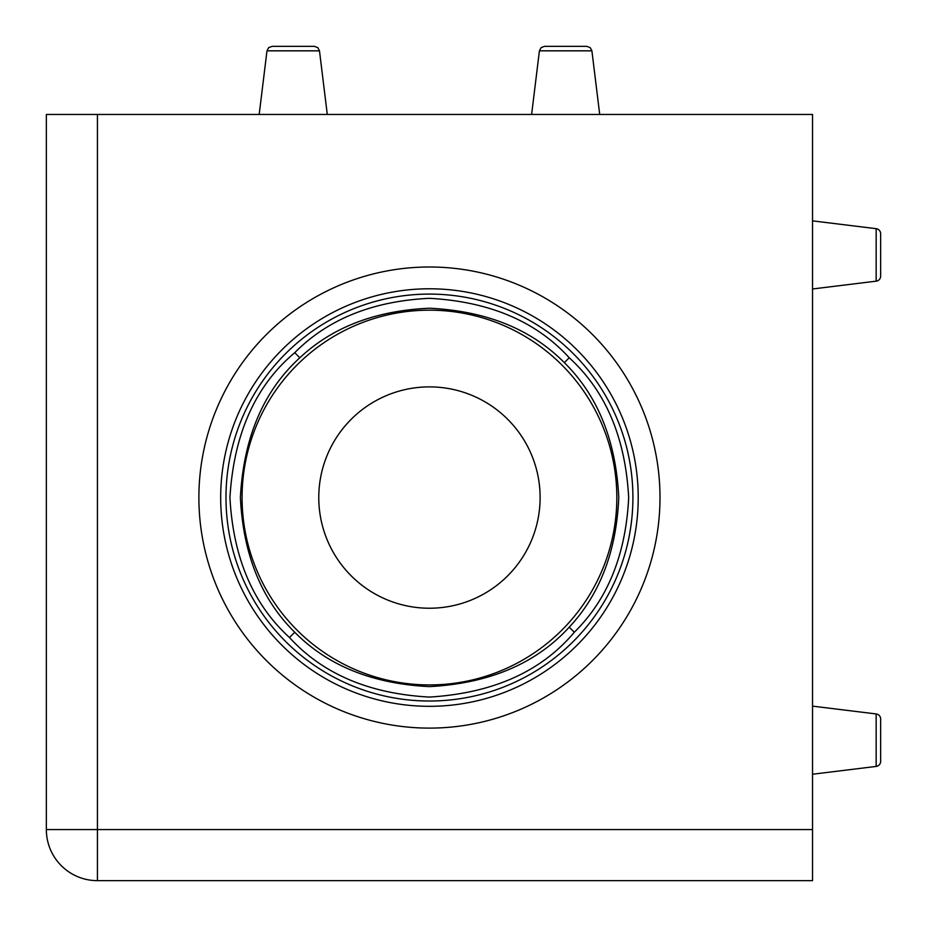 <?xml version="1.0" encoding="UTF-8"?>
<svg xmlns="http://www.w3.org/2000/svg" width="927" height="927" viewBox="0 0 927 927"><rect width="100%" height="100%" fill="white"/><g stroke="black" fill="none" stroke-linecap="round" stroke-linejoin="round"><path stroke-width="1.39" d="M660.001 497.556A230.556 230.556 0 0 1 429.444 728.112A230.556 230.556 0 0 1 198.888 497.556A230.556 230.556 0 0 1 429.444 266.999A230.556 230.556 0 0 1 660.001 497.556M565.655 46.35L544.485 46.35L586.826 46.35L590.244 47.659L591.901 50.834L539.421 50.834L531.611 114.461M293.233 46.35L272.063 46.35L314.404 46.35L317.822 47.659L319.479 50.834L266.988 50.834L259.178 114.461M880.65 233.755A5.11 5.11 0 0 0 876.166 228.679L876.166 281.171A5.11 5.11 0 0 0 880.65 276.095L880.65 233.755L880.65 276.095A5.11 5.11 0 0 1 876.166 281.171L812.539 288.981M876.166 766.42L876.166 713.941A5.11 5.11 0 0 1 880.65 719.004L880.65 761.357A5.11 5.11 0 0 1 876.166 766.42L812.539 774.23M880.65 719.004L880.65 761.357M876.166 228.679L812.539 220.869M876.166 713.941L812.539 706.131M289.479 637.521C322.735 673.987 369.398 693.825 429.444 697.069C493.037 693.176 541.322 671.577 574.311 632.249C607.764 599.317 625.887 554.416 628.68 497.556C625.401 437.463 605.586 390.87 569.224 357.776L564.334 362.666C531.229 329.131 486.269 310.974 429.444 308.227C375.759 310.58 332.55 327.092 299.838 357.776C263.43 390.974 243.616 437.567 240.383 497.556C243.21 554.473 261.333 599.363 294.751 632.249L289.479 637.521C253.013 604.265 233.175 557.602 229.931 497.556C233.824 433.963 255.423 385.678 294.751 352.689L299.838 357.776M574.311 632.249L569.224 627.162C536.026 663.57 489.433 683.384 429.444 686.617C372.527 683.79 327.637 665.667 294.751 632.249M564.334 362.666C597.811 395.632 615.968 440.592 618.772 497.556C616.443 551.206 599.92 594.404 569.224 627.162M318.772 497.556A110.672 110.672 0 0 0 429.444 608.228A110.672 110.672 0 0 0 540.117 497.556A110.672 110.672 0 0 0 429.444 386.883A110.672 110.672 0 0 0 318.772 497.556M294.751 352.689C327.822 319.189 372.724 301.066 429.444 298.32C489.653 301.657 536.246 321.472 569.224 357.776M242.074 497.556A187.381 187.381 0 0 0 429.444 684.926A187.381 187.381 0 0 0 616.826 497.556A187.381 187.381 0 0 0 429.444 310.174A187.381 187.381 0 0 0 242.074 497.556M812.539 829.572L812.539 880.65L97.428 880.65L97.428 829.572L46.35 829.572L46.35 114.461L97.428 114.461L97.428 829.572L812.539 829.572L812.539 114.461L97.428 114.461M46.35 829.572A51.078 51.078 0 0 0 97.428 880.65A51.078 51.078 0 0 1 46.35 829.572M632.909 497.556A203.465 203.465 0 0 0 429.444 294.091A203.465 203.465 0 0 0 225.979 497.556A203.465 203.465 0 0 0 429.444 701.021A203.465 203.465 0 0 0 632.909 497.556M220.684 497.556A208.76 208.76 0 0 1 429.444 288.784A208.76 208.76 0 0 1 638.216 497.556A208.76 208.76 0 0 1 429.444 706.316A208.76 208.76 0 0 1 220.684 497.556M591.901 50.834L599.711 114.461M319.479 50.834L327.289 114.461M266.988 50.834L268.656 47.659L272.063 46.35M539.421 50.834L541.078 47.659L544.485 46.35"/></g></svg>

